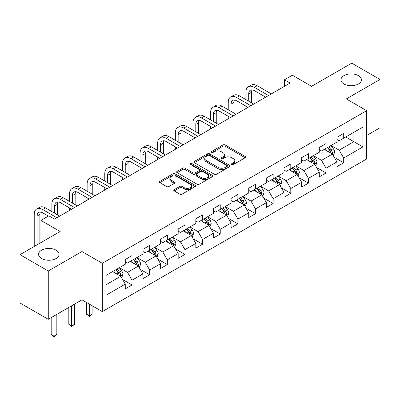 <?xml version="1.0" encoding="UTF-8"?>
<svg xmlns="http://www.w3.org/2000/svg" width="400" height="400" viewBox="0 0 400 400"><rect width="100%" height="100%" fill="white"/><g stroke="black" fill="none" stroke-linecap="round" stroke-linejoin="round"><path stroke-width="0.6" d="M231.805 164.545A1.1 0.635 0 0 0 233.355 164.545L245.15 157.74A1.57 0.905 0 0 0 245.61 157.095A1.57 0.905 0 0 0 245.15 156.455L225.17 144.925A1.57 0.905 0 0 0 222.95 144.925L211.16 151.73A1.1 0.635 0 0 0 210.84 152.18A1.1 0.635 0 0 0 211.16 152.63A1.1 0.635 0 0 0 212.715 152.63L214.24 151.745A5.02 2.9 0 0 1 221.345 151.745L223.01 152.71A5.02 2.9 0 0 1 224.48 154.76A5.02 2.9 0 0 1 223.01 156.81L221.48 157.69A1.1 0.635 0 0 0 221.16 158.14A1.1 0.635 0 0 0 221.48 158.585A1.1 0.635 0 0 0 223.035 158.585L224.56 157.705A5.02 2.9 0 0 1 231.665 157.705L233.33 158.665A5.02 2.9 0 0 1 234.8 160.72A5.02 2.9 0 0 1 233.33 162.77L231.805 163.65A1.1 0.635 0 0 0 231.48 164.1A1.1 0.635 0 0 0 231.805 164.545L231.805 163.65M56.07 250.17A10.235 5.91 0 0 0 44.915 248.89A10.235 5.91 0 0 0 38.6 254.35A10.235 5.91 0 0 0 41.595 258.525A10.235 5.91 0 0 0 52.75 259.81A10.235 5.91 0 0 0 59.065 254.35A10.235 5.91 0 0 0 56.07 250.17M358.405 75.62A10.235 5.91 0 0 0 347.25 74.34A10.235 5.91 0 0 0 340.935 79.795A10.235 5.91 0 0 0 343.93 83.975A10.235 5.91 0 0 0 355.085 85.255A10.235 5.91 0 0 0 361.4 79.795A10.235 5.91 0 0 0 358.405 75.62M174.23 189.645A1.57 0.905 0 0 0 173.77 190.29A1.57 0.905 0 0 0 174.23 190.93L179.835 194.165A1.57 0.905 0 0 0 182.055 194.165L195.15 186.605A1.57 0.905 0 0 0 195.61 185.965A1.57 0.905 0 0 0 195.15 185.32L175.175 173.79A1.57 0.905 0 0 0 172.955 173.79L159.86 181.35A1.57 0.905 0 0 0 159.4 181.99A1.57 0.905 0 0 0 159.86 182.63L166.63 186.54A1.57 0.905 0 0 0 168.85 186.54L174.455 183.305A1.57 0.905 0 0 0 174.915 182.665A1.57 0.905 0 0 0 174.455 182.02L171.095 180.085A4.2 2.425 0 0 1 169.865 178.37A4.2 2.425 0 0 1 172.46 176.13A4.2 2.425 0 0 1 177.035 176.655L190.185 184.25A4.2 2.425 0 0 1 191.415 185.965A4.2 2.425 0 0 1 188.825 188.2A4.2 2.425 0 0 1 184.25 187.675L182.055 186.41A1.57 0.905 0 0 0 179.835 186.41L174.23 189.645L174.23 190.93M366.66 135.48L380 127.775L380 79.47L351.735 63.15L311.595 86.325L292.375 75.225L284.46 79.795L290.115 83.06L54.485 219.1L48.83 215.835L40.915 220.405L40.915 242.6M48.265 270.995L48.265 319.3L81.96 299.85L81.96 251.54L48.265 270.995L20 254.675L60.14 231.5L40.915 220.405M81.96 251.54L102.31 263.29L366.66 110.675L366.66 158.98L102.31 311.6L102.31 263.29M380 79.47L346.305 98.925L366.66 110.675M214.35 174.235A1.57 0.905 0 0 0 216.57 174.235L229.665 166.675A1.57 0.905 0 0 0 230.125 166.035A1.57 0.905 0 0 0 229.665 165.395L209.69 153.86A1.57 0.905 0 0 0 207.47 153.86L194.375 161.42A1.57 0.905 0 0 0 193.915 162.065A1.57 0.905 0 0 0 194.375 162.705L214.35 174.235M190.985 164.785A1.1 0.635 0 0 1 192.1 164.94L212.39 176.65L199.315 184.2A1.57 0.905 0 0 1 197.095 184.2L177.115 172.67L177.115 171.385A1.57 0.905 0 0 0 176.655 172.025A1.57 0.905 0 0 0 177.115 172.67M177.115 171.385L182.72 168.15A1.57 0.905 0 0 1 184.94 168.15L193.045 172.83A1.57 0.905 0 0 0 195.265 172.83L198.98 170.68A1.57 0.905 0 0 0 199.44 170.04A1.57 0.905 0 0 0 198.98 169.4L190.545 164.53A1.1 0.635 0 0 1 190.225 164.08A1.1 0.635 0 0 1 190.9 163.495A1.1 0.635 0 0 1 192.1 163.635L212.41 175.36A1.57 0.905 0 0 1 212.87 176A1.57 0.905 0 0 1 212.41 176.64L212.41 175.36M48.265 319.3L20 302.98L20 254.675M122.605 279.515L132.05 284.965L132.05 280.2L142.9 273.935L142.9 278.7L149.685 274.78L149.685 270.015L160.54 263.75L160.54 268.515L167.325 264.6L167.325 259.835L178.18 253.565L178.18 258.33L184.96 254.415L184.96 249.65L195.815 243.385L195.815 248.15L202.6 244.23L202.6 239.465L213.455 233.2L213.455 237.965L220.24 234.05L220.24 229.285L231.095 223.015L231.095 227.78L237.875 223.865L237.875 219.1L248.73 212.835L248.73 217.6L255.515 213.68L255.515 208.915L266.37 202.65L266.37 207.415L273.155 203.5L273.155 198.735L284.01 192.465L284.01 197.23L290.79 193.315L290.79 188.55L301.645 182.285L301.645 187.05L308.43 183.13L308.43 178.365L319.285 172.1L319.285 176.865L326.07 172.95L326.07 168.185L336.92 161.915L336.92 166.68L343.705 162.765L343.705 158L362.925 146.905L362.925 127.06L353.88 132.28L353.88 141.68L362.925 146.905M132.05 284.965L125.265 288.88L125.265 284.115L106.045 295.215L106.045 275.37L125.265 264.27L125.265 259.505L132.05 255.59L132.05 260.355L142.9 254.09L142.9 249.325L149.685 245.405L149.685 250.17L160.54 243.905L160.54 239.14L167.325 235.225L167.325 239.99L178.18 233.72L178.18 228.955L184.96 225.04L184.96 229.805L195.815 223.54L195.815 218.775L202.6 214.855L202.6 219.62L213.455 213.355L213.455 208.59L220.24 204.675L220.24 209.44L231.095 203.17L231.095 198.405L237.875 194.49L237.875 199.255L248.73 192.99L248.73 188.225L255.515 184.305L255.515 189.07L266.37 182.805L266.37 178.04L273.155 174.125L273.155 178.89L284.01 172.62L284.01 167.855L290.79 163.94L290.79 168.705L301.645 162.44L301.645 157.675L308.43 153.755L308.43 158.52L319.285 152.255L319.285 147.49L326.07 143.575L326.07 148.34L336.92 142.07L336.92 137.305L343.705 133.39L343.705 138.155L362.925 127.06M130.24 261.4L138.38 266.1L127.525 272.365L119.385 267.665M125.265 261.66L127.525 262.965L132.05 260.355M127.525 272.365L132.05 280.2M138.38 266.1L142.9 273.935M147.875 251.215L156.02 255.915L145.165 262.185L137.02 257.485M142.9 251.475L145.165 252.785L149.685 250.17M145.165 262.185L149.685 270.015M156.02 255.915L160.54 263.75M165.515 241.035L173.655 245.735L162.8 252L154.66 247.3M160.54 241.295L162.8 242.6L167.325 239.99M162.8 252L167.325 259.835M173.655 245.735L178.18 253.565M183.155 230.85L191.295 235.55L180.44 241.815L172.3 237.115M178.18 231.11L180.44 232.415L184.96 229.805M180.44 241.815L184.96 249.65M191.295 235.55L195.815 243.385M200.79 220.665L208.93 225.365L198.08 231.635L189.935 226.935M195.815 220.925L198.08 222.235L202.6 219.62M198.08 231.635L202.6 239.465M208.93 225.365L213.455 233.2M218.43 210.485L226.57 215.185L215.715 221.45L207.575 216.75M213.455 210.745L215.715 212.05L220.24 209.44M215.715 221.45L220.24 229.285M226.57 215.185L231.095 223.015M236.07 200.3L244.21 205L233.355 211.265L225.215 206.565M231.095 200.56L233.355 201.865L237.875 199.255M233.355 211.265L237.875 219.1M244.21 205L248.73 212.835M253.705 190.115L261.845 194.815L250.99 201.085L242.85 196.385M248.73 190.375L250.99 191.685L255.515 189.07M250.99 201.085L255.515 208.915M261.845 194.815L266.37 202.65M271.345 179.935L279.485 184.635L268.63 190.9L260.49 186.2M266.37 180.195L268.63 181.5L273.155 178.89M268.63 190.9L273.155 198.735M279.485 184.635L284.01 192.465M288.98 169.75L297.125 174.45L286.27 180.715L278.13 176.015M284.01 170.01L286.27 171.315L290.79 168.705M286.27 180.715L290.79 188.55M297.125 174.45L301.645 182.285M306.62 159.565L314.76 164.265L303.905 170.535L295.765 165.835M301.645 159.825L303.905 161.135L308.43 158.52M303.905 170.535L308.43 178.365M314.76 164.265L319.285 172.1M324.26 149.385L332.4 154.085L321.545 160.35L313.405 155.65M319.285 149.645L321.545 150.95L326.07 148.34M321.545 160.35L326.07 168.185M332.4 154.085L336.92 161.915M345.74 136.98L353.88 141.68L339.185 150.165L331.045 145.465M336.92 139.46L339.185 140.765L343.705 138.155M339.185 150.165L343.705 158M81.96 299.85L102.31 311.6M284.46 79.795L284.46 86.325M106.045 284.77L120.74 276.285L112.6 271.585M120.74 276.285L125.265 284.115M334.265 157.315L343.705 162.765M316.625 167.5L326.07 172.95M298.99 177.68L308.43 183.13M281.35 187.865L290.79 193.315M263.71 198.05L273.155 203.5M246.075 208.23L255.515 213.68M228.435 218.415L237.875 223.865M210.8 228.6L220.24 234.05M193.16 238.78L202.6 244.23M175.52 248.965L184.96 254.415M157.885 259.15L167.325 264.6M140.245 269.33L149.685 274.78M232.24 164.7L233.33 164.075A5.02 2.9 0 0 0 234.8 162.025L234.8 160.72M224.48 154.76L224.48 156.065A5.02 2.9 0 0 1 223.01 158.115L221.92 158.74M245.13 157.75L225.17 146.23A1.57 0.905 0 0 0 222.95 146.23L211.6 152.785M229.645 166.69L209.69 155.165A1.57 0.905 0 0 0 207.47 155.165L194.395 162.715M226.89 166.485A1.1 0.635 0 0 0 227.215 166.035A1.1 0.635 0 0 0 226.89 165.585L209.355 155.465A1.1 0.635 0 0 0 207.805 155.465L206.195 156.395A5.02 2.9 0 0 0 204.725 158.445A5.02 2.9 0 0 0 206.195 160.495L218.18 167.415A5.02 2.9 0 0 0 225.285 167.415L226.89 166.485L226.89 167.79A1.1 0.635 0 0 0 227.215 167.34L227.215 166.035M204.725 158.445L204.725 159.75A5.02 2.9 0 0 0 206.195 161.8L206.195 160.495M226.89 167.79L225.285 168.72A5.02 2.9 0 0 1 218.18 168.72L206.195 161.8M177.14 172.68L182.72 169.455L182.72 168.15M199.44 170.04L199.44 171.345A1.57 0.905 0 0 1 198.98 171.985L195.265 174.135A1.57 0.905 0 0 1 193.045 174.135L184.94 169.455A1.57 0.905 0 0 0 182.72 169.455M201.45 177.68A4.2 2.425 0 0 0 206.025 178.205A4.2 2.425 0 0 0 208.615 175.965A4.2 2.425 0 0 0 207.385 174.255L202.755 171.58A1.57 0.905 0 0 0 200.535 171.58L196.815 173.725A1.57 0.905 0 0 0 196.355 174.365A1.57 0.905 0 0 0 196.815 175.005L201.45 177.68L201.45 178.985A4.2 2.425 0 0 0 206.025 179.51A4.2 2.425 0 0 0 208.615 177.275L208.615 175.965M196.355 174.365L196.355 175.67A1.57 0.905 0 0 0 196.815 176.31L196.815 175.005M201.45 178.985L196.815 176.31M191.415 185.965L191.415 187.27A4.2 2.425 0 0 1 188.825 189.51A4.2 2.425 0 0 1 184.25 188.985L182.055 187.715A1.57 0.905 0 0 0 179.835 187.715L174.255 190.94M169.865 178.37L169.865 179.675A4.2 2.425 0 0 0 171.095 181.39L171.095 180.085M174.435 183.315L171.095 181.39M195.13 186.615L175.175 175.095A1.57 0.905 0 0 0 172.955 175.095L159.88 182.645M333.295 155.63L334.64 152.24A4.235 2.445 -120 0 0 333.285 148.635L330.95 145.52M326.885 150.9L325.3 148.785M331.745 153.705L332.35 152.425A4.235 2.445 -120 0 0 331.135 149.875L328.805 146.76M327.74 147.37L330.33 150.83A2.16 1.245 60 0 1 330.725 151.485L332.35 152.425M327.445 147.54L329.78 150.66A4.235 2.445 60 0 1 330.995 153.205M245.88 99.565L245.88 92.25A11.99 6.925 60 0 1 248.365 86.76L251.19 85.13A11.99 6.925 60 0 1 257.19 85.725L271.345 93.895M248.365 86.76A11.99 6.925 60 0 1 254.36 87.355L268.515 95.53M265.69 97.16L254.36 90.62A7.995 4.615 -120 0 0 250.365 90.225A7.995 4.615 -120 0 0 248.71 93.885L248.71 101.195M252.035 89.855A7.995 4.615 -120 0 0 251.535 92.25L251.535 102.825M245.88 108.595L245.88 106.09M315.655 165.815L317 162.425A4.235 2.445 -120 0 0 315.645 158.815L313.315 155.7M309.245 161.08L307.66 158.965M314.105 163.89L314.71 162.605A4.235 2.445 -120 0 0 313.5 160.06L311.165 156.94M310.105 157.555L312.695 161.01A2.16 1.245 60 0 1 313.085 161.665L314.71 162.605M309.81 157.725L312.14 160.84A4.235 2.445 60 0 1 313.355 163.39M298.015 175.995L299.36 172.61A4.235 2.445 -120 0 0 298.01 169L295.675 165.885M291.605 171.265L290.02 169.15M296.465 174.07L297.075 172.79A4.235 2.445 -120 0 0 295.86 170.24L293.525 167.125M292.465 167.74L295.055 171.195A2.16 1.245 60 0 1 295.445 171.85L297.075 172.79M292.17 167.91L294.505 171.025A4.235 2.445 60 0 1 295.715 173.575M228.245 109.745L228.245 102.435A11.99 6.925 60 0 1 230.725 96.945L233.555 95.315A11.99 6.925 60 0 1 239.55 95.905L253.705 104.08M230.725 96.945A11.99 6.925 60 0 1 236.725 97.54L250.88 105.71M248.055 107.345L236.725 100.805A7.995 4.615 -120 0 0 232.725 100.405A7.995 4.615 -120 0 0 231.07 104.065L231.07 111.38M234.4 100.04A7.995 4.615 -120 0 0 233.895 102.435L233.895 113.01M228.245 118.78L228.245 116.275M210.605 119.93L210.605 112.62A11.99 6.925 60 0 1 213.09 107.13L215.915 105.495A11.99 6.925 60 0 1 221.91 106.09L236.07 114.265M213.09 107.13A11.99 6.925 60 0 1 219.085 107.725L233.24 115.895M230.415 117.525L219.085 110.985A7.995 4.615 -120 0 0 215.09 110.59A7.995 4.615 -120 0 0 213.43 114.25L213.43 121.56M216.76 110.22A7.995 4.615 -120 0 0 216.26 112.62L216.26 123.195M210.605 128.965L210.605 126.455M280.38 186.18L281.725 182.79A4.235 2.445 -120 0 0 280.37 179.185L278.035 176.07M273.97 181.45L272.385 179.335M278.83 184.255L279.435 182.975A4.235 2.445 -120 0 0 278.225 180.425L275.89 177.31M274.83 177.92L277.415 181.38A2.16 1.245 60 0 1 277.81 182.035L279.435 182.975M274.53 178.09L276.865 181.205A4.235 2.445 60 0 1 278.08 183.755M262.74 196.365L264.085 192.975A4.235 2.445 -120 0 0 262.735 189.365L260.4 186.25M256.33 191.63L254.745 189.515M261.19 194.44L261.795 193.155A4.235 2.445 -120 0 0 260.585 190.605L258.25 187.49M257.19 188.105L259.78 191.56A2.16 1.245 60 0 1 260.17 192.215L261.795 193.155M256.895 188.275L259.23 191.39A4.235 2.445 60 0 1 260.44 193.94M245.1 206.545L246.445 203.16A4.235 2.445 -120 0 0 245.095 199.55L242.76 196.435M238.695 201.815L237.11 199.7M243.555 204.62L244.16 203.34A4.235 2.445 -120 0 0 242.945 200.79L240.615 197.675M239.55 198.29L242.14 201.745A2.16 1.245 60 0 1 242.53 202.4L244.16 203.34M239.255 198.46L241.59 201.575A4.235 2.445 60 0 1 242.8 204.125M192.965 130.115L192.965 122.8A11.99 6.925 60 0 1 195.45 117.31L198.28 115.68A11.99 6.925 60 0 1 204.275 116.275L218.43 124.445M195.45 117.31A11.99 6.925 60 0 1 201.445 117.905L215.605 126.08M212.775 127.71L201.445 121.17A7.995 4.615 -120 0 0 197.45 120.775A7.995 4.615 -120 0 0 195.795 124.435L195.795 131.745M199.12 120.405A7.995 4.615 -120 0 0 198.62 122.8L198.62 133.375M192.965 139.145L192.965 136.64M175.33 140.295L175.33 132.985A11.99 6.925 60 0 1 177.815 127.495L180.64 125.865A11.99 6.925 60 0 1 186.635 126.455L200.79 134.63M177.815 127.495A11.99 6.925 60 0 1 183.81 128.09L197.965 136.26M195.14 137.895L183.81 131.355A7.995 4.615 -120 0 0 179.81 130.955A7.995 4.615 -120 0 0 178.155 134.615L178.155 141.93M181.485 130.59A7.995 4.615 -120 0 0 180.98 132.985L180.98 143.56M175.33 149.33L175.33 146.825M157.69 150.48L157.69 143.17A11.99 6.925 60 0 1 160.175 137.68L163 136.045A11.99 6.925 60 0 1 168.995 136.64L183.155 144.815M160.175 137.68A11.99 6.925 60 0 1 166.17 138.275L180.325 146.445M177.5 148.075L166.17 141.535A7.995 4.615 -120 0 0 162.175 141.14A7.995 4.615 -120 0 0 160.52 144.8L160.52 152.11M163.845 140.77A7.995 4.615 -120 0 0 163.345 143.17L163.345 153.745M157.69 159.515L157.69 157.005M227.465 216.73L228.81 213.34A4.235 2.445 -120 0 0 227.455 209.735L225.125 206.62M221.055 212L219.47 209.885M225.915 214.805L226.52 213.525A4.235 2.445 -120 0 0 225.31 210.975L222.975 207.86M221.915 208.47L224.5 211.93A2.16 1.245 60 0 1 224.895 212.585L226.52 213.525M221.62 208.64L223.95 211.755A4.235 2.445 60 0 1 225.165 214.305M140.055 160.665L140.055 153.35A11.99 6.925 60 0 1 142.535 147.86L145.365 146.23A11.99 6.925 60 0 1 151.36 146.825L165.515 154.995M142.535 147.86A11.99 6.925 60 0 1 148.535 148.455L162.69 156.63M159.86 158.26L148.535 151.72A7.995 4.615 -120 0 0 144.535 151.325A7.995 4.615 -120 0 0 142.88 154.985L142.88 162.295M146.205 150.955A7.995 4.615 -120 0 0 145.705 153.35L145.705 163.925M140.055 169.695L140.055 167.19M209.825 226.915L211.17 223.525A4.235 2.445 -120 0 0 209.82 219.915L207.485 216.8M203.415 222.18L201.83 220.065M208.275 224.99L208.885 223.705A4.235 2.445 -120 0 0 207.67 221.155L205.335 218.04M204.275 218.655L206.865 222.11A2.16 1.245 60 0 1 207.255 222.765L208.885 223.705M203.98 218.825L206.315 221.94A4.235 2.445 60 0 1 207.525 224.49M122.415 170.845L122.415 163.535A11.99 6.925 60 0 1 124.9 158.045L127.725 156.415A11.99 6.925 60 0 1 133.72 157.005L147.875 165.18M124.9 158.045A11.99 6.925 60 0 1 130.895 158.64L145.05 166.81M142.225 168.445L130.895 161.905A7.995 4.615 -120 0 0 126.895 161.505A7.995 4.615 -120 0 0 125.24 165.165L125.24 172.48M128.57 161.14A7.995 4.615 -120 0 0 128.07 163.535L128.07 174.11M122.415 179.88L122.415 177.375M192.185 237.095L193.53 233.71A4.235 2.445 -120 0 0 192.18 230.1L189.845 226.985M185.78 232.365L184.195 230.25M190.64 235.17L191.245 233.89A4.235 2.445 -120 0 0 190.03 231.34L187.7 228.225M186.635 228.84L189.225 232.295A2.16 1.245 60 0 1 189.62 232.95L191.245 233.89M186.34 229.01L188.675 232.125A4.235 2.445 60 0 1 189.89 234.675M104.775 181.03L104.775 173.72A11.99 6.925 60 0 1 107.26 168.23L110.085 166.595A11.99 6.925 60 0 1 116.085 167.19L130.24 175.365M107.26 168.23A11.99 6.925 60 0 1 113.255 168.825L127.41 176.995M124.585 178.625L113.255 172.085A7.995 4.615 -120 0 0 109.26 171.69A7.995 4.615 -120 0 0 107.605 175.35L107.605 182.66M110.93 171.32A7.995 4.615 -120 0 0 110.43 173.72L110.43 184.295M104.775 190.065L104.775 187.555M174.55 247.28L175.895 243.89A4.235 2.445 -120 0 0 174.54 240.285L172.21 237.17M168.14 242.55L166.555 240.43M173 245.355L173.605 244.075A4.235 2.445 -120 0 0 172.395 241.525L170.06 238.41M169 239.02L171.585 242.48A2.16 1.245 60 0 1 171.98 243.135L173.605 244.075M168.705 239.19L171.035 242.305A4.235 2.445 60 0 1 172.25 244.855M87.14 191.215L87.14 183.9A11.99 6.925 60 0 1 89.62 178.41L92.45 176.78A11.99 6.925 60 0 1 98.445 177.375L112.6 185.545M89.62 178.41A11.99 6.925 60 0 1 95.62 179.005L109.775 187.18M106.945 188.81L95.62 182.27A7.995 4.615 -120 0 0 91.62 181.875A7.995 4.615 -120 0 0 89.965 185.535L89.965 192.845M93.29 181.505A7.995 4.615 -120 0 0 92.79 183.9L92.79 194.475M87.14 200.245L87.14 197.74M156.91 257.465L158.255 254.075A4.235 2.445 -120 0 0 156.905 250.465L154.57 247.35M150.5 252.73L148.915 250.615M155.36 255.54L155.97 254.255A4.235 2.445 -120 0 0 154.755 251.705L152.42 248.59M151.36 249.205L153.95 252.66A2.16 1.245 60 0 1 154.34 253.315L155.97 254.255M151.065 249.375L153.4 252.49A4.235 2.445 60 0 1 154.61 255.04M89.285 304.08L89.285 315.765L92.115 314.13L92.115 305.71M92.115 314.13L89.285 316.48L86.46 314.13L86.46 302.445M86.46 314.13L89.285 315.765L89.285 316.48M69.5 201.395L69.5 194.085A11.99 6.925 60 0 1 71.985 188.595L74.81 186.965A11.99 6.925 60 0 1 80.805 187.555L94.96 195.73M71.985 188.595A11.99 6.925 60 0 1 77.98 189.19L92.135 197.36M89.31 198.995L77.98 192.455A7.995 4.615 -120 0 0 73.98 192.055A7.995 4.615 -120 0 0 72.325 195.715L72.325 203.03M75.655 191.69A7.995 4.615 -120 0 0 75.155 194.085L75.155 204.66M69.5 210.43L69.5 207.925M139.275 267.645L140.62 264.26A4.235 2.445 -120 0 0 139.265 260.65L136.93 257.535M132.865 262.915L131.28 260.8M137.725 265.72L138.33 264.44A4.235 2.445 -120 0 0 137.115 261.89L134.785 258.775M133.72 259.39L136.31 262.845A2.16 1.245 60 0 1 136.705 263.5L138.33 264.44M133.425 259.56L135.76 262.675A4.235 2.445 60 0 1 136.975 265.225M71.65 305.8L71.65 325.95L74.475 324.315L74.475 304.17M74.475 324.315L71.65 326.665L68.82 324.315L68.82 307.435M68.82 324.315L71.65 325.95L71.65 326.665M51.86 211.58L51.86 204.27A11.99 6.925 60 0 1 54.345 198.78L57.17 197.145A11.99 6.925 60 0 1 63.17 197.74L77.325 205.915M54.345 198.78A11.99 6.925 60 0 1 60.34 199.375L74.495 207.545M71.67 209.175L60.34 202.635A7.995 4.615 -120 0 0 56.345 202.24A7.995 4.615 -120 0 0 54.69 205.9L54.69 213.21M58.015 201.87A7.995 4.615 -120 0 0 57.515 204.27L57.515 214.845M121.635 277.83L122.98 274.44A4.235 2.445 -120 0 0 121.625 270.835L119.295 267.72M115.225 273.1L113.64 270.98M120.085 275.905L120.69 274.625A4.235 2.445 -120 0 0 119.48 272.075L117.145 268.96M116.085 269.57L118.675 273.03A2.16 1.245 60 0 1 119.065 273.685L120.69 274.625M115.79 269.74L118.12 272.855A4.235 2.445 60 0 1 119.335 275.405M54.01 315.985L54.01 336.13L56.835 334.5L56.835 314.355M56.835 334.5L54.01 336.85L51.185 334.5L51.185 317.615M51.185 334.5L54.01 336.13L54.01 336.85M34.225 246.465L34.225 214.45A11.99 6.925 60 0 1 36.705 208.96L39.535 207.33A11.99 6.925 60 0 1 45.53 207.925L59.685 216.095M36.705 208.96A11.99 6.925 60 0 1 42.705 209.555L56.86 217.73M48.38 216.095L42.705 212.82A7.995 4.615 -120 0 0 38.705 212.425A7.995 4.615 -120 0 0 37.05 216.085L37.05 244.83M40.38 212.055A7.995 4.615 -120 0 0 39.875 214.45L39.875 243.2M233.33 164.075L233.33 162.77M221.48 158.585L221.48 157.69M223.01 158.115L223.01 156.81M211.16 152.63L211.16 151.73M222.95 146.23L222.95 144.925M225.17 146.23L225.17 144.925M245.15 157.74L245.15 156.455M194.375 162.705L194.375 161.42M207.47 155.165L207.47 153.86M209.69 155.165L209.69 153.86M229.665 166.675L229.665 165.395M218.18 168.72L218.18 167.415M225.285 168.72L225.285 167.415M184.94 169.455L184.94 168.15M193.045 174.135L193.045 172.83M195.265 174.135L195.265 172.83M198.98 171.985L198.98 170.68M192.1 164.94L192.1 163.635M179.835 187.715L179.835 186.41M182.055 187.715L182.055 186.41M184.25 188.985L184.25 187.675M174.455 183.305L174.455 182.02M159.86 182.63L159.86 181.35M172.955 175.095L172.955 173.79M175.175 175.095L175.175 173.79M195.15 186.605L195.15 185.32M331.98 153.84L334.61 152.325M331.135 149.875L333.285 148.635M328.125 151.615L329.78 150.66M257.19 85.725L254.36 87.355M251.535 92.25L248.71 93.885M314.345 164.025L316.97 162.505M313.5 160.06L315.645 158.815M310.485 161.8L312.14 160.84M296.705 174.21L299.335 172.69M295.86 170.24L298.01 169M292.845 171.98L294.505 171.025M239.55 95.905L236.725 97.54M233.895 102.435L231.07 104.065M221.91 106.09L219.085 107.725M216.26 112.62L213.43 114.25M279.065 184.39L281.695 182.875M278.225 180.425L280.37 179.185M275.21 182.165L276.865 181.205M261.43 194.575L264.055 193.055M260.585 190.605L262.735 189.365M257.57 192.35L259.23 191.39M243.79 204.76L246.42 203.24M242.945 200.79L245.095 199.55M239.93 202.53L241.59 201.575M204.275 116.275L201.445 117.905M198.62 122.8L195.795 124.435M186.635 126.455L183.81 128.09M180.98 132.985L178.155 134.615M168.995 136.64L166.17 138.275M163.345 143.17L160.52 144.8M226.15 214.94L228.78 213.425M225.31 210.975L227.455 209.735M222.295 212.715L223.95 211.755M151.36 146.825L148.535 148.455M145.705 153.35L142.88 154.985M208.515 225.125L211.145 223.605M207.67 221.155L209.82 219.915M204.655 222.9L206.315 221.94M133.72 157.005L130.895 158.64M128.07 163.535L125.24 165.165M190.875 235.31L193.505 233.79M190.03 231.34L192.18 230.1M187.02 233.08L188.675 232.125M116.085 167.19L113.255 168.825M110.43 173.72L107.605 175.35M173.235 245.49L175.865 243.975M172.395 241.525L174.54 240.285M169.38 243.265L171.035 242.305M98.445 177.375L95.62 179.005M92.79 183.9L89.965 185.535M155.6 255.675L158.23 254.155M154.755 251.705L156.905 250.465M151.74 253.445L153.4 252.49M80.805 187.555L77.98 189.19M75.155 194.085L72.325 195.715M137.96 265.86L140.59 264.34M137.115 261.89L139.265 260.65M134.105 263.63L135.76 262.675M63.17 197.74L60.34 199.375M57.515 204.27L54.69 205.9M120.325 276.04L122.95 274.525M119.48 272.075L121.625 270.835M116.465 273.815L118.12 272.855M45.53 207.925L42.705 209.555M39.875 214.45L37.05 216.085"/></g></svg>
